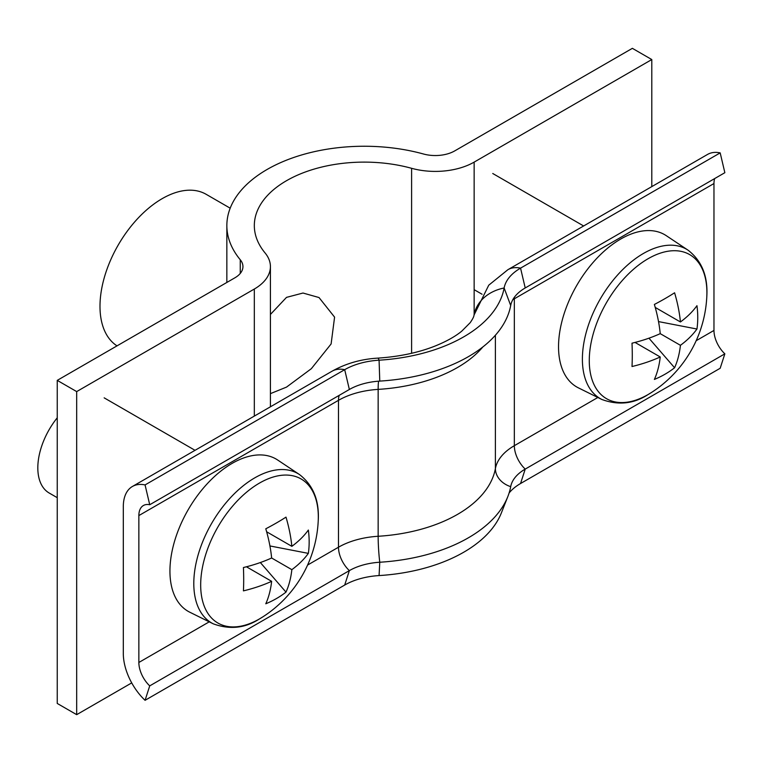 <?xml version="1.0" encoding="UTF-8"?>
<svg xmlns="http://www.w3.org/2000/svg" width="763" height="763" viewBox="0 0 763 763"><rect width="100%" height="100%" fill="white"/><g stroke="black" fill="none" stroke-linecap="round" stroke-linejoin="round"><path stroke-width="1.14" d="M270.417 393.641L286.516 387.108L311.333 368.691L331.113 343.951L334.585 317.131L319.01 297.541L302.997 293.03L286.516 297.37L270.417 314.451M230.188 208.185L206.134 194.298A87.926 50.768 120 0 0 162.166 198.657A87.926 50.768 120 0 0 105.056 275.033A87.926 50.768 120 0 0 117.016 345.868M651.793 59.552L474.147 162.118A54.955 31.731 0 0 1 411.6 168.308A109.91 63.453 180 0 0 254.327 225.571A109.91 63.453 180 0 0 265.057 252.925A54.955 31.731 0 0 1 270.417 266.592A54.955 31.731 0 0 1 254.327 289.034L76.681 391.591L57.244 380.375L234.899 277.808A27.478 15.861 0 0 0 242.939 266.592A27.478 15.861 0 0 0 240.259 259.754A137.388 79.323 180 0 1 226.849 225.571A137.388 79.323 180 0 1 423.446 153.992A27.478 15.861 0 0 0 454.719 150.902L632.365 48.336L651.793 59.552L651.793 186.62M57.244 380.375L57.244 703.448L76.681 714.664L131.713 682.895M76.681 391.591L76.681 714.664M509.112 492.984A57.158 33 180 0 1 520.557 483.523L525.221 469.092A50.558 29.194 180 0 0 511.677 483.237A50.558 29.194 180 0 0 510.695 486.651A147.278 85.027 180 0 1 507.824 496.589A147.278 85.027 180 0 1 379.774 562.236A50.558 29.194 0 0 0 349.359 570.619L149.729 685.88A21.984 12.694 60 0 1 138.856 662.475L138.856 515.578A21.984 12.694 60 0 1 143.406 505.516A21.984 12.694 60 0 1 149.729 504.734L349.359 389.483A50.558 29.194 0 0 1 379.774 381.099A147.278 85.027 180 0 0 510.695 305.515A50.558 29.194 180 0 1 525.221 287.956L724.85 172.696L720.186 152.886A43.968 25.379 -120 0 0 707.53 154.441L507.9 269.692A43.968 25.379 -120 0 1 520.557 268.137L720.186 152.886M510.695 486.651A21.984 17.845 10.4 0 1 495.397 468.587A65.942 38.074 180 0 1 514.338 445.687A21.984 12.694 60 0 0 525.221 469.092L724.85 353.832A21.984 12.694 60 0 1 713.968 330.436L713.968 183.54A21.984 12.694 60 0 1 714.683 178.571M520.557 483.523L720.186 368.262L724.85 353.832M510.695 305.515L504.133 287.994A57.158 33 180 0 1 520.557 268.137L525.221 287.956M507.9 269.692L488.749 285.19L474.014 315.09A43.968 35.699 -169.6 0 1 504.133 287.994A140.688 81.221 180 0 1 379.077 360.193A57.158 33 0 0 0 344.695 369.673L145.065 484.925A43.968 25.379 -120 0 0 132.409 486.479A43.968 25.379 -120 0 0 123.31 506.603L123.31 653.5A43.968 25.379 -120 0 0 145.065 700.31L149.729 685.88M507.824 496.589L501.396 512.86A140.688 81.221 180 0 1 379.077 575.569A57.158 33 0 0 0 344.695 585.049L145.065 700.31M149.729 504.734L145.065 484.925M589.274 360.594A83.177 48.021 120 0 0 648.092 394.547A83.177 48.021 120 0 0 651.411 392.525L651.411 392.525A120.897 120.897 0 0 0 706.805 296.578L706.805 296.578A83.177 48.021 120 0 0 706.9 292.687A83.177 48.021 120 0 0 648.092 258.724A83.177 48.021 120 0 0 589.274 360.594M601.883 399.488A86.248 49.795 120 0 1 586.613 330.951A86.248 49.795 120 0 1 643.381 253.497A86.248 49.795 120 0 1 688.073 250.197L666.271 235.672A87.926 50.768 120 0 0 620.71 239.038A87.926 50.768 120 0 0 562.836 317.999A87.926 50.768 120 0 0 578.402 387.862L601.883 399.488C618.345 405.506 633.7 403.885 647.959 394.633L651.411 392.525M660.233 333.65L680.434 345.315A120.058 69.319 -120 0 1 674.587 367.756A120.611 93.382 -150.1 0 1 654.377 379.43A120.058 69.319 60 0 0 660.233 356.979A120.058 69.309 0 0 1 632.012 366.517A120.611 31.254 -100.9 0 0 632.279 355.31A120.611 31.254 -100.9 0 0 632.012 343.178A120.058 69.309 180 0 0 660.233 333.65A120.058 69.319 60 0 0 654.377 304.447A120.611 31.254 -19.1 0 0 674.587 292.782A120.058 69.319 -120 0 1 680.434 321.976A120.058 69.309 180 0 0 696.953 305.686A120.611 93.391 30.1 0 1 697.754 317.513A120.611 93.391 30.1 0 1 696.953 329.025L658.517 321.595M680.434 345.315A120.058 69.309 0 0 0 696.953 329.025M660.233 356.979L635.026 342.434M680.434 321.976L655.236 307.432M674.587 367.756L648.941 338.19M200.679 584.944A83.177 48.021 120 0 0 259.496 618.907A83.177 48.021 120 0 0 262.825 616.876L262.825 616.876A120.897 120.897 0 0 0 318.219 520.929L318.219 520.929A83.177 48.021 120 0 0 318.314 517.037A83.177 48.021 120 0 0 259.496 483.074A83.177 48.021 120 0 0 200.679 584.944M213.287 623.838A86.248 49.795 120 0 1 198.018 555.302A86.248 49.795 120 0 1 254.785 477.848A86.248 49.795 120 0 1 299.478 474.548L277.675 460.022A87.926 50.768 120 0 0 232.114 463.389A87.926 50.768 120 0 0 174.241 542.35A87.926 50.768 120 0 0 189.806 612.222L213.287 623.838C229.749 629.856 245.104 628.235 259.363 618.984L262.825 616.876M57.244 417.8A54.955 31.731 120 0 0 49.204 493.032L57.244 497.676M271.638 558.001L291.847 569.665A120.058 69.319 -120 0 1 285.991 592.117A120.611 93.382 -150.1 0 1 265.782 603.781A120.058 69.319 60 0 0 271.638 581.33A120.058 69.309 0 0 1 243.426 590.867A120.611 31.254 -100.9 0 0 243.693 579.661A120.611 31.254 -100.9 0 0 243.426 567.529A120.058 69.309 180 0 0 271.638 558.001A120.058 69.319 60 0 0 265.782 528.797A120.611 31.254 -19.1 0 0 285.991 517.133A120.058 69.319 -120 0 1 291.847 546.337A120.058 69.309 180 0 0 308.357 530.047A120.611 93.391 30.1 0 1 309.158 541.864A120.611 93.391 30.1 0 1 308.357 553.375L269.93 545.946M291.847 569.665A120.058 69.309 0 0 0 308.357 553.375M271.638 581.33L246.439 566.785M291.847 546.337L266.64 531.782M285.991 592.117L260.345 562.541M240.259 259.754L240.259 273.431M474.147 162.118L474.147 314.375M254.327 289.034L254.327 416.093M411.6 168.308L411.6 353.288M597.839 397.485L514.338 445.687L514.338 298.791L713.968 183.54M512.812 299.706A65.942 38.074 180 0 1 514.338 298.791A21.984 12.694 60 0 1 514.405 297.227M696.171 340.708L713.968 330.436M379.077 575.569L379.774 562.236A21.984 1.898 86.5 0 1 378.152 536.275A131.894 76.147 180 0 0 495.397 468.587L495.397 335.224M379.774 381.099L379.077 360.193A43.968 3.786 -93.5 0 0 377.79 358.124C361.08 359.115 345.83 363.484 332.048 371.219L132.409 486.479M482.884 346.917A131.894 76.147 180 0 1 378.152 389.388A21.984 1.898 86.5 0 1 378.61 381.176M344.695 585.049L349.359 570.619A21.984 12.694 60 0 1 338.486 547.214A65.942 38.074 0 0 1 378.152 536.275L378.152 389.388A65.942 38.074 0 0 0 338.486 400.327L138.856 515.578M339.201 395.348A21.984 12.694 60 0 0 338.486 400.327L338.486 547.214L307.584 565.059M209.243 621.835L138.856 662.475M349.359 389.483L344.695 369.673A43.968 25.379 -120 0 0 332.048 371.219M226.849 225.571L226.849 282.463M270.417 266.592L270.417 406.803M474.014 315.09C473.985 316.492 472.717 319.029 470.189 322.692L461.739 331.171C455.158 336.588 446.078 341.624 434.5 346.278C417.905 352.764 399.001 356.712 377.79 358.124M474.147 289.673L482.063 294.241M492.745 173.497L583.638 225.972M688.073 250.197C701.817 260.832 708.064 276.292 706.805 296.578M104.159 397.847L195.042 450.323M299.478 474.548C313.231 485.182 319.478 500.642 318.219 520.929"/></g></svg>
